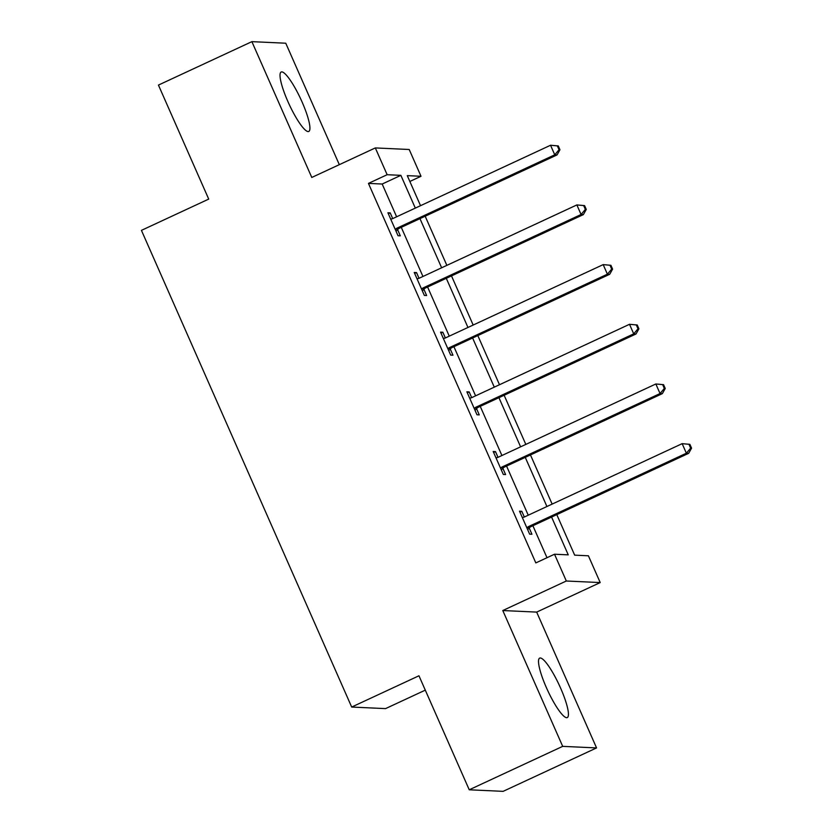 <?xml version="1.0" encoding="UTF-8"?>
<svg xmlns="http://www.w3.org/2000/svg" width="833" height="833" viewBox="0 0 833 833"><rect width="100%" height="100%" fill="white"/><g stroke="black" fill="none" stroke-linecap="round" stroke-linejoin="round"><path stroke-width="1.25" d="M560.619 688.162A32.779 6.372 65.1 0 0 539.659 658.112A32.779 6.372 65.1 0 0 546.333 687.506A32.779 6.372 65.1 0 0 567.294 717.557A32.779 6.372 65.1 0 0 560.619 688.162M302.108 102.063A32.779 6.372 65.1 0 0 281.158 72.013A32.779 6.372 65.1 0 0 287.833 101.397A32.779 6.372 65.1 0 0 308.783 131.447A32.779 6.372 65.1 0 0 302.108 102.063M556.788 514.627L574.666 555.153L588.4 555.788L600.208 582.569L566.325 581.007L554.518 554.226L568.252 554.861L551.581 517.043M536.671 612.099L502.788 610.537L562.692 746.358L469.239 789.788L503.122 791.35L596.563 747.919L536.671 612.099L600.208 582.569M425.299 690.14L385.554 708.612L351.682 707.05L141.433 230.366L208.719 199.097L158.437 85.081L251.878 41.65L311.781 177.46L375.319 147.93L409.201 149.492L421.009 176.273L407.275 175.638L420.53 205.678M339.323 164.663L285.761 43.212L251.878 41.65M409.846 181.459L421.009 176.273M562.692 746.358L596.563 747.919M396.623 216.788L382.18 184.031L368.446 183.395L535.827 562.91L554.518 554.226M547 557.725L532.891 525.738M528.237 515.2L506.568 466.053M501.914 455.516L480.245 406.369M475.591 395.831L453.923 346.684M449.268 336.157L427.6 287.01M422.945 276.473L401.277 227.326M392.718 218.61L390.198 212.884L387.907 212.779L398.028 235.729L400.319 235.833L397.591 229.648M419.041 278.284L416.521 272.568L414.23 272.464L424.351 295.413L426.642 295.517L423.914 289.322M445.363 337.969L442.844 332.242L440.553 332.138L450.674 355.097L452.965 355.202L450.236 349.006M471.686 397.653L469.166 391.926L466.876 391.822L476.997 414.782L479.287 414.886L476.559 408.691M498.009 457.338L495.489 451.611L493.198 451.507L503.319 474.456L505.61 474.56L502.882 468.375M524.332 517.012L521.812 511.295L519.521 511.181L529.642 534.14L531.933 534.245L529.205 528.049M502.788 610.537L566.325 581.007M368.446 183.395L387.137 174.711L375.319 147.93M469.239 789.788L418.957 675.782L351.682 707.05M425.174 216.216L446.852 265.363M451.496 275.9L473.175 325.047M477.819 335.584L499.498 384.731M504.142 395.259L525.821 444.406M530.465 454.943L552.144 504.09M415.313 208.104L400.871 175.347L387.137 174.711M546.927 506.516L525.259 457.369M520.604 446.832L498.936 397.685M494.281 387.147L472.613 338M467.959 327.463L446.29 278.316M441.636 267.789L419.967 218.642M382.18 184.031L400.871 175.347M388.334 213.748L390.198 212.884M414.657 273.432L416.521 272.568M440.98 333.106L442.844 332.242M467.303 392.791L469.166 391.926M493.625 452.475L495.489 451.611M519.948 512.16L521.812 511.295M397.018 228.138L399.309 228.242L557.048 154.917L554.757 154.813L397.018 228.138A4.207 4.103 -87.4 0 0 395.748 229.054L395.3 229.544M559.037 149.721L554.757 154.813L550.54 145.254L558.266 145.931L557.35 145.89L559.037 149.721L559.953 149.763L558.266 145.931M390.635 218.975L391.281 218.944A4.207 4.103 -87.4 0 0 392.801 218.569L550.54 145.254L557.35 145.89M399.309 228.242A4.207 4.103 -87.4 0 0 398.039 229.169L396.06 231.272M557.048 154.917L559.953 149.763M423.341 287.812L425.632 287.916L583.371 214.602L581.08 214.498L423.341 287.812A4.207 4.103 -87.4 0 0 422.071 288.739L421.623 289.218M585.36 209.395L581.08 214.498L576.863 204.928L584.589 205.616L583.673 205.574L585.36 209.395L586.276 209.447L584.589 205.616M416.958 278.649L417.604 278.618A4.207 4.103 -87.4 0 0 419.124 278.253L576.863 204.928L583.673 205.574M425.632 287.916A4.207 4.103 -87.4 0 0 424.361 288.843L422.383 290.956M583.371 214.602L586.276 209.447M449.664 347.496L451.955 347.6L609.694 274.286L607.403 274.182L449.664 347.496A4.207 4.103 -87.4 0 0 448.393 348.423L447.946 348.902M611.682 269.08L607.403 274.182L603.186 264.613L610.912 265.3L609.995 265.258L611.682 269.08L612.599 269.121L610.912 265.3M443.281 338.333L443.927 338.302A4.207 4.103 -87.4 0 0 445.447 337.927L603.186 264.613L609.995 265.258M451.955 347.6A4.207 4.103 -87.4 0 0 450.684 348.527L448.706 350.641M609.694 274.286L612.599 269.121M475.987 407.181L478.277 407.285L636.016 333.971L633.726 333.856L475.987 407.181A4.207 4.103 -87.4 0 0 474.716 408.108L474.269 408.587M638.005 328.764L633.726 333.856L629.509 324.297L637.235 324.985L636.318 324.943L638.005 328.764L638.921 328.806L637.235 324.985M469.604 398.018L470.249 397.987A4.207 4.103 -87.4 0 0 471.77 397.612L629.509 324.297L636.318 324.943M478.277 407.285A4.207 4.103 -87.4 0 0 477.007 408.212L475.029 410.325M636.016 333.971L638.921 328.806M502.309 466.865L504.6 466.969L662.339 393.645L660.048 393.54L502.309 466.865A4.207 4.103 -87.4 0 0 501.039 467.782L500.591 468.271M664.328 388.449L660.048 393.54L655.831 383.982L663.557 384.659L662.641 384.617L664.328 388.449L665.244 388.49L663.557 384.659M495.927 457.692L496.572 457.671A4.207 4.103 -87.4 0 0 498.092 457.296L655.831 383.982L662.641 384.617M504.6 466.969A4.207 4.103 -87.4 0 0 503.33 467.886L501.351 469.999M662.339 393.645L665.244 388.49M528.632 526.539L530.923 526.643L688.662 453.329L686.371 453.225L528.632 526.539A4.207 4.103 -87.4 0 0 527.362 527.466L526.914 527.945M690.651 448.123L686.371 453.225L682.154 443.656L689.88 444.343L688.964 444.301L690.651 448.123L691.567 448.164L689.88 444.343M522.249 517.376L522.895 517.345A4.207 4.103 -87.4 0 0 524.415 516.981L682.154 443.656L688.964 444.301M530.923 526.643A4.207 4.103 -87.4 0 0 529.653 527.57L527.674 529.684M688.662 453.329L691.567 448.164M395.748 229.054L398.039 229.169M422.071 288.739L424.361 288.843M448.393 348.423L450.684 348.527M474.716 408.108L477.007 408.212M501.039 467.782L503.33 467.886M527.362 527.466L529.653 527.57"/></g></svg>
